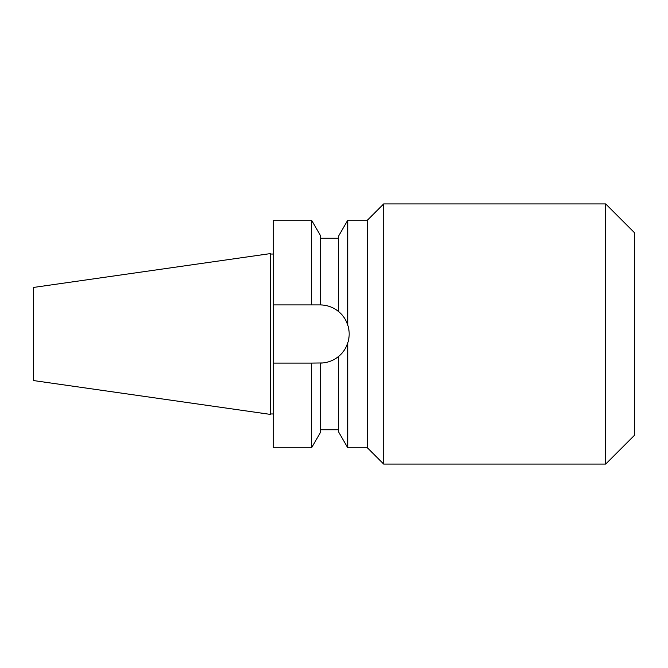 <?xml version="1.0" encoding="UTF-8"?>
<svg xmlns="http://www.w3.org/2000/svg" width="668" height="668" viewBox="0 0 668 668"><rect width="100%" height="100%" fill="white"/><g stroke="black" fill="none" stroke-linecap="round" stroke-linejoin="round"><path stroke-width="1" d="M334.451 308.708L332.53 307.706A29.083 29.083 0 0 1 334.701 308.85M334.451 359.292L332.53 360.286A29.083 29.083 0 0 0 334.693 359.15M33.4 287.457L33.4 380.543L270.415 414.402L270.415 253.598L33.4 287.457M273.304 413.968L270.415 413.968M273.304 254.032L270.415 254.032M311.597 447.81L273.304 447.81L273.304 220.189L311.597 220.189L311.597 304.917L320.632 304.917C327.462 305.126 333.482 307.372 338.693 311.647C342.684 314.837 345.69 319.271 347.727 324.949C349.656 330.977 349.656 337.014 347.727 343.051C345.665 348.771 342.651 353.205 338.693 356.353C333.482 360.628 327.454 362.874 320.632 363.083L320.632 432.163L311.597 447.81L311.597 363.083L323.095 362.933A29.083 29.083 0 0 1 320.632 363.083M311.597 220.189L320.632 235.837L320.632 304.917A29.083 29.083 0 0 1 323.095 305.067L320.632 304.917M273.304 304.917L311.597 304.917M273.304 363.083L311.597 363.083M325.533 305.426A29.083 29.083 0 0 1 327.938 305.994L325.533 305.426M330.894 306.996L330.268 306.754A29.083 29.083 0 0 1 331.128 307.088M336.755 310.161A29.083 29.083 0 0 1 340.538 313.317M343.945 317.358A29.083 29.083 0 0 1 345.423 319.713M346.7 322.268A29.083 29.083 0 0 1 348.654 328.522M349.113 332.171A29.083 29.083 0 0 1 349.113 335.829M348.654 339.478A29.083 29.083 0 0 1 346.692 345.757M345.406 348.329A29.083 29.083 0 0 1 343.92 350.675M340.53 354.691A29.083 29.083 0 0 1 336.755 357.839M330.894 361.004A29.083 29.083 0 0 1 330.268 361.246L331.128 360.912M327.93 362.006A29.083 29.083 0 0 1 325.533 362.574L327.938 362.006M338.693 311.647L338.693 235.837M338.693 432.163L338.693 356.353M338.701 235.837L347.727 220.189L347.727 324.949M347.727 343.051L347.727 447.81L367.417 447.81L367.417 220.189L347.727 220.189M605.692 203.932L605.692 464.068L634.6 435.16L634.6 232.84L605.692 203.932L383.683 203.932L383.683 464.068L367.417 447.81M383.683 203.932L367.417 220.189M605.692 464.068L383.683 464.068M320.632 429.741L338.701 429.741M320.632 238.259L338.701 238.259M338.701 432.163L347.727 447.81"/></g></svg>
